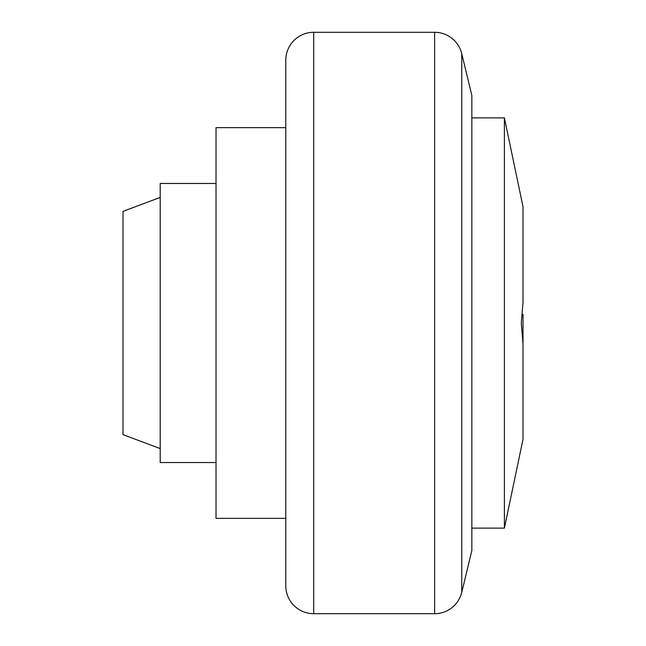 <?xml version="1.0" encoding="UTF-8"?>
<svg xmlns="http://www.w3.org/2000/svg" width="646" height="646" viewBox="0 0 646 646"><rect width="100%" height="100%" fill="white"/><g stroke="black" fill="none" stroke-linecap="round" stroke-linejoin="round"><path stroke-width="0.97" d="M285.79 518.35L216.022 518.35L216.022 127.65L285.79 127.65M160.208 448.582L122.998 434.629L122.998 211.371L160.208 197.418M216.022 462.536L160.208 462.536L160.208 183.464L216.022 183.464M313.698 32.3L313.698 613.7A27.907 27.907 0 0 1 285.79 585.793L285.79 60.207A27.907 27.907 0 0 1 313.698 32.3L434.629 32.3A27.907 27.907 0 0 1 461.753 53.658L461.753 592.342A27.907 27.907 0 0 1 434.629 613.7L434.629 32.3M461.753 53.658L471.838 95.414L471.838 550.586L461.753 592.342M523.002 331.721L523.002 343.874L521.298 323L523.002 302.126L523.002 206.72L504.397 117.879L504.397 528.121L471.838 528.121M523.002 314.279L523.002 439.28L504.397 528.121M504.397 117.879L471.838 117.879M313.698 613.7L434.629 613.7"/></g></svg>
